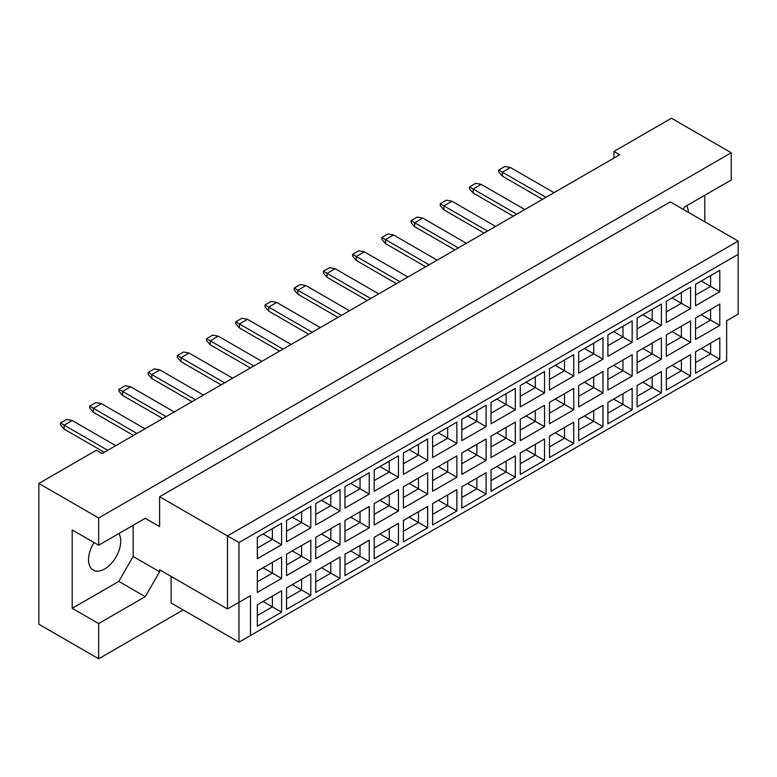 <?xml version="1.0" encoding="UTF-8"?>
<svg xmlns="http://www.w3.org/2000/svg" width="777" height="777" viewBox="0 0 777 777"><rect width="100%" height="100%" fill="white"/><g stroke="black" fill="none" stroke-linecap="round" stroke-linejoin="round"><path stroke-width="1.17" d="M94.027 542.54A22.776 13.151 120 0 0 93.25 570.114A22.776 13.151 120 0 0 104.642 568.987A22.776 13.151 120 0 0 118.9 533.527M688.441 212.383A22.776 13.151 120 0 0 686.625 205.759M683.226 209.372L684.663 206.886L731.244 179.992L731.244 152.768L671.445 118.23L613.937 151.437L619.687 154.759L102.108 453.574L96.358 450.252L38.85 483.459L38.85 624.232L98.66 658.77L183.197 609.955M98.66 545.211L72.203 529.943L72.203 608.294L98.66 623.572L145.241 596.678L159.615 571.775L159.615 569.784L227.476 608.964L227.476 535.916L738.15 241.084L670.289 201.903L159.615 496.736L159.615 526.621L145.241 518.317L98.66 545.211L98.66 517.987L731.244 152.768M38.85 483.459L98.66 517.987M98.66 623.572L98.66 658.77M704.797 221.824L704.797 195.26M613.937 151.437L613.937 158.081M227.476 608.964L250.476 595.677L250.476 635.528L726.65 360.615L726.65 320.765L738.15 314.131L738.15 254.361L238.976 542.56L238.976 642.161L171.115 602.991L171.115 576.427M159.615 496.736L238.976 542.56M145.241 518.317L159.615 526.621M72.203 608.294L118.784 581.4L133.168 556.507L133.168 525.291M133.168 556.507L159.615 571.775M257.323 537.344L281.595 523.329L281.595 544.716L257.323 558.731L257.323 537.344M257.323 571.076L281.595 557.07L281.595 578.447L257.323 592.462L257.323 571.076M257.323 604.807L281.595 590.802L281.595 612.179L257.323 626.194L257.323 604.807M286.538 520.473L310.81 506.468L310.81 527.845L286.538 541.86L286.538 520.473M286.538 554.215L310.81 540.2L310.81 561.586L286.538 575.592L286.538 554.215M286.538 587.946L310.81 573.931L310.81 595.318L286.538 609.323L286.538 587.946M315.753 503.613L340.025 489.597L340.025 510.984L315.753 524.99L315.753 503.613M315.753 537.344L340.025 523.329L340.025 544.716L315.753 558.731L315.753 537.344M315.753 571.076L340.025 557.07L340.025 578.447L315.753 592.462L315.753 571.076M344.969 486.742L369.23 472.737L369.23 494.114L344.969 508.129L344.969 486.742M344.969 520.473L369.23 506.468L369.23 527.845L344.969 541.86L344.969 520.473M344.969 554.215L369.23 540.2L369.23 561.586L344.969 575.592L344.969 554.215M374.184 469.881L398.446 455.866L398.446 477.253L374.184 491.258L374.184 469.881M374.184 503.613L398.446 489.597L398.446 510.984L374.184 524.99L374.184 503.613M374.184 537.344L398.446 523.339L398.446 544.716L374.184 558.731L374.184 537.344M403.399 453.01L427.661 438.995L427.661 460.382L403.399 474.397L403.399 453.01M403.399 486.742L427.661 472.737L427.661 494.114L403.399 508.129L403.399 486.742M403.399 520.483L427.661 506.468L427.661 527.845L403.399 541.86L403.399 520.483M432.604 436.14L456.876 422.134L456.876 443.512L432.604 457.527L432.604 436.14M432.604 469.881L456.876 455.866L456.876 477.253L432.604 491.258L432.604 469.881M432.604 503.613L456.876 489.597L456.876 510.984L432.604 524.99L432.604 503.613M461.82 419.279L486.091 405.264L486.091 426.651L461.82 440.656L461.82 419.279M461.82 453.01L486.091 439.005L486.091 460.382L461.82 474.397L461.82 453.01M461.82 486.742L486.091 472.737L486.091 494.114L461.82 508.129L461.82 486.742M491.035 402.408L515.306 388.403L515.306 409.78L491.035 423.795L491.035 402.408M491.035 436.15L515.306 422.134L515.306 443.512L491.035 457.527L491.035 436.15M491.035 469.881L515.306 455.866L515.306 477.253L491.035 491.258L491.035 469.881M520.25 385.547L544.522 371.532L544.522 392.919L520.25 406.925L520.25 385.547M520.25 419.279L544.522 405.264L544.522 426.651L520.25 440.656L520.25 419.279M520.25 453.01L544.522 439.005L544.522 460.382L520.25 474.397L520.25 453.01M549.465 368.677L573.737 354.662L573.737 376.049L549.465 390.064L549.465 368.677M549.465 402.408L573.737 388.403L573.737 409.78L549.465 423.795L549.465 402.408M549.465 436.15L573.737 422.134L573.737 443.521L549.465 457.527L549.465 436.15M578.68 351.816L602.952 337.801L602.952 359.178L578.68 373.193L578.68 351.816M578.68 385.547L602.952 371.532L602.952 392.919L578.68 406.925L578.68 385.547M578.68 419.279L602.952 405.264L602.952 426.651L578.68 440.666L578.68 419.279M607.896 334.945L632.167 320.93L632.167 342.317L607.896 356.322L607.896 334.945M607.896 368.677L632.167 354.671L632.167 376.049L607.896 390.064L607.896 368.677M607.896 402.408L632.167 388.403L632.167 409.78L607.896 423.795L607.896 402.408M637.111 318.075L661.373 304.069L661.373 325.446L637.111 339.462L637.111 318.075M637.111 351.816L661.373 337.801L661.373 359.178L637.111 373.193L637.111 351.816M637.111 385.547L661.373 371.532L661.373 392.919L637.111 406.925L637.111 385.547M666.326 301.214L690.588 287.199L690.588 308.586L666.326 322.591L666.326 301.214M666.326 334.945L690.588 320.93L690.588 342.317L666.326 356.332L666.326 334.945M666.326 368.677L690.588 354.671L690.588 376.049L666.326 390.064L666.326 368.677M695.541 284.343L719.803 270.338L719.803 291.715L695.541 305.73L695.541 284.343M695.541 318.075L719.803 304.069L719.803 325.446L695.541 339.462L695.541 318.075M695.541 351.816L719.803 337.801L719.803 359.188L695.541 373.193L695.541 351.816M118.784 581.4L145.241 596.678M701.291 348.494L710.605 353.875L710.605 343.113L719.803 337.801M695.541 362.568L710.605 353.875L719.803 359.188M701.291 314.763L710.605 320.134L710.605 309.382L719.803 304.069M695.541 328.836L710.605 320.134L719.803 325.446M701.291 281.021L710.605 286.402L710.605 275.641L719.803 270.338M695.541 295.105L710.605 286.402L719.803 291.715M672.076 365.355L681.39 370.736L681.39 359.984L690.588 354.671M666.326 379.438L681.39 370.736L690.588 376.049M672.076 331.624L681.39 337.004L681.39 326.243L690.588 320.93M666.326 345.707L681.39 337.004L690.588 342.317M672.076 297.892L681.39 303.273L681.39 292.511L690.588 287.199M666.326 311.965L681.39 303.273L690.588 308.586M642.861 382.226L652.175 387.606L652.175 376.845L661.373 371.532M637.111 396.299L652.175 387.606L661.373 392.919M642.861 348.494L652.175 353.875L652.175 343.113L661.373 337.801M637.111 362.568L652.175 353.875L661.373 359.178M642.861 314.753L652.175 320.134L652.175 309.382L661.373 304.069M637.111 328.836L652.175 320.134L661.373 325.446M613.645 399.096L622.96 404.467L622.96 393.716L632.167 388.403M607.896 413.17L622.96 404.467L632.167 409.78M613.645 365.355L622.96 370.736L622.96 359.984L632.167 354.671M607.896 379.438L622.96 370.736L632.167 376.049M613.645 331.624L622.96 337.004L622.96 326.243L632.167 320.93M607.896 345.707L622.96 337.004L632.167 342.317M584.43 415.957L593.745 421.338L593.745 410.577L602.952 405.264M578.68 430.04L593.745 421.338L602.952 426.651M584.43 382.226L593.745 387.606L593.745 376.845L602.952 371.532M578.68 396.299L593.745 387.606L602.952 392.919M584.43 348.494L593.745 353.865L593.745 343.113L602.952 337.801M578.68 362.568L593.745 353.865L602.952 359.178M555.215 432.828L564.529 438.209L564.529 427.447L573.737 422.134M549.465 446.901L564.529 438.209L573.737 443.521M555.215 399.087L564.529 404.467L564.529 393.716L573.737 388.403M549.465 413.17L564.529 404.467L573.737 409.78M555.215 365.355L564.529 370.736L564.529 359.974L573.737 354.662M549.465 379.438L564.529 370.736L573.737 376.049M526 449.689L535.314 455.069L535.314 444.318L544.522 439.005M520.25 463.772L535.314 455.069L544.522 460.382M526 415.957L535.314 421.338L535.314 410.577L544.522 405.264M520.25 430.04L535.314 421.338L544.522 426.651M526 382.226L535.314 387.606L535.314 376.845L544.522 371.532M520.25 396.299L535.314 387.606L544.522 392.919M496.785 466.559L506.109 471.94L506.109 461.179L515.306 455.866M491.035 480.633L506.109 471.94L515.306 477.253M496.785 432.828L506.109 438.199L506.109 427.447L515.306 422.134M491.035 446.901L506.109 438.199L515.306 443.512M496.785 399.087L506.109 404.467L506.109 393.716L515.306 388.403M491.035 413.17L506.109 404.467L515.306 409.78M467.569 483.43L476.893 488.801L476.893 478.049L486.091 472.737M461.82 497.503L476.893 488.801L486.091 494.114M467.569 449.689L476.893 455.069L476.893 444.308L486.091 439.005M461.82 463.772L476.893 455.069L486.091 460.382M467.569 415.957L476.893 421.338L476.893 410.577L486.091 405.264M461.82 430.031L476.893 421.338L486.091 426.651M438.364 500.291L447.678 505.672L447.678 494.91L456.876 489.597M432.604 514.374L447.678 505.672L456.876 510.984M438.364 466.559L447.678 471.94L447.678 461.179L456.876 455.866M432.604 480.633L447.678 471.94L456.876 477.253M438.364 432.828L447.678 438.199L447.678 427.447L456.876 422.134M432.604 446.901L447.678 438.199L456.876 443.512M409.149 517.161L418.463 522.533L418.463 511.781L427.661 506.468M403.399 531.235L418.463 522.533L427.661 527.845M409.149 483.42L418.463 488.801L418.463 478.049L427.661 472.737M403.399 497.503L418.463 488.801L427.661 494.114M409.149 449.689L418.463 455.069L418.463 444.308L427.661 438.995M403.399 463.772L418.463 455.069L427.661 460.382M379.934 534.022L389.248 539.403L389.248 528.642L398.446 523.339M374.184 548.106L389.248 539.403L398.446 544.716M379.934 500.291L389.248 505.672L389.248 494.91L398.446 489.597M374.184 514.364L389.248 505.672L398.446 510.984M379.934 466.559L389.248 471.94L389.248 461.179L398.446 455.866M374.184 480.633L389.248 471.94L398.446 477.253M350.718 550.893L360.033 556.274L360.033 545.512L369.23 540.2M344.969 564.966L360.033 556.274L369.23 561.586M350.718 517.161L360.033 522.533L360.033 511.781L369.23 506.468M344.969 531.235L360.033 522.533L369.23 527.845M350.718 483.42L360.033 488.801L360.033 478.049L369.23 472.737M344.969 497.503L360.033 488.801L369.23 494.114M321.503 567.754L330.817 573.135L330.817 562.383L340.025 557.07M315.753 581.837L330.817 573.135L340.025 578.447M321.503 534.022L330.817 539.403L330.817 528.642L340.025 523.329M315.753 548.106L330.817 539.403L340.025 544.716M321.503 500.291L330.817 505.672L330.817 494.91L340.025 489.597M315.753 514.364L330.817 505.672L340.025 510.984M292.288 584.625L301.602 590.005L301.602 579.244L310.81 573.931M286.538 598.708L301.602 590.005L310.81 595.318M292.288 550.893L301.602 556.274L301.602 545.512L310.81 540.2M286.538 564.966L301.602 556.274L310.81 561.586M292.288 517.161L301.602 522.533L301.602 511.781L310.81 506.468M286.538 531.235L301.602 522.533L310.81 527.845M263.073 601.495L272.387 606.866L272.387 596.114L281.595 590.802M257.323 615.569L272.387 606.866L281.595 612.179M263.073 567.754L272.387 573.135L272.387 562.383L281.595 557.07M257.323 581.837L272.387 573.135L281.595 578.447M263.073 534.022L272.387 539.403L272.387 528.642L281.595 523.329M257.323 548.106L272.387 539.403L281.595 544.716M238.976 642.161L250.476 635.528M738.15 254.361L738.15 241.084M238.976 602.321L250.476 595.677M542.511 199.31L502.369 176.136L502.369 172.154L498.688 170.027L504.895 166.443L510.421 167.502L554.011 192.677M545.959 197.319L502.369 172.154L510.421 167.502M502.369 176.136L498.688 171.892L498.688 170.027M513.296 216.181L473.154 193.007L473.154 189.025L469.473 186.898L475.679 183.314L481.206 184.372L524.796 209.537M516.744 214.19L473.154 189.025L481.206 184.372M473.154 193.007L469.473 188.753L469.473 186.898M484.081 233.051L443.939 209.868L443.939 205.886L440.258 203.759L446.464 200.175L451.991 201.243L495.58 226.408M487.529 231.051L443.939 205.886L451.991 201.243M443.939 209.868L440.258 205.623L440.258 203.759M425.65 266.783L385.509 243.609L385.509 239.617L381.828 237.5L388.044 233.906L393.56 234.975L437.15 260.14M429.098 264.792L385.509 239.617L393.56 234.975M385.509 243.609L381.828 239.355L381.828 237.5M367.22 300.514L327.078 277.34L327.078 273.358L323.397 271.231L329.613 267.647L335.13 268.706L378.72 293.871M370.668 298.523L327.078 273.358L335.13 268.706M327.078 277.34L323.397 273.086L323.397 271.231M308.79 334.246L268.657 311.072L268.657 307.09L264.976 304.963L271.183 301.379L276.699 302.438L320.299 327.603M312.247 332.255L268.657 307.09L276.699 302.438M268.657 311.072L264.976 306.818L264.976 304.963M454.866 249.912L414.724 226.738L414.724 222.756L411.043 220.629L417.259 217.045L422.775 218.104L466.365 243.269M458.313 247.921L414.724 222.756L422.775 218.104M414.724 226.738L411.043 222.494L411.043 220.629M396.435 283.644L356.293 260.47L356.293 256.488L352.612 254.361L358.828 250.777L364.345 251.835L407.935 277.01M399.883 281.653L356.293 256.488L364.345 251.835M356.293 260.47L352.612 256.225L352.612 254.361M338.005 317.385L297.863 294.201L297.863 290.219L294.182 288.092L300.398 284.508L305.915 285.577L349.504 310.742M341.462 315.384L297.863 290.219L305.915 285.577M297.863 294.201L294.182 289.957L294.182 288.092M279.574 351.117L239.442 327.943L239.442 323.951L235.761 321.833L241.968 318.24L247.494 319.308L291.084 344.473M283.032 349.126L239.442 323.951L247.494 319.308M239.442 327.943L235.761 323.688L235.761 321.833M250.369 367.977L210.227 344.803L210.227 340.821L206.546 338.694L212.752 335.11L218.279 336.169L261.868 361.344M253.817 365.986L210.227 340.821L218.279 336.169M210.227 344.803L206.546 340.559L206.546 338.694M191.938 401.709L151.797 378.535L151.797 374.553L148.116 372.426L154.322 368.842L159.848 369.91L203.438 395.075M195.386 399.718L151.797 374.553L159.848 369.91M151.797 378.535L148.116 374.291L148.116 372.426M133.508 435.45L93.366 412.276L93.366 408.284L89.685 406.167L95.901 402.573L101.418 403.642L145.008 428.807M136.956 433.459L93.366 408.284L101.418 403.642M93.366 412.276L89.685 408.022L89.685 406.167M221.154 384.848L181.012 361.674L181.012 357.692L177.331 355.565L183.537 351.981L189.064 353.04L232.653 378.205M224.602 382.857L181.012 357.692L189.064 353.04M181.012 361.674L177.331 357.42L177.331 355.565M162.723 418.58L122.581 395.406L122.581 391.423L118.9 389.296L125.116 385.713L130.633 386.771L174.223 411.936M166.171 416.589L122.581 391.423L130.633 386.771M122.581 395.406L118.9 391.152L118.9 389.296M104.293 452.311L64.151 429.137L64.151 425.155L60.47 423.028L66.686 419.444L72.203 420.503L115.792 445.677M107.741 450.32L64.151 425.155L72.203 420.503M64.151 429.137L60.47 424.893L60.47 423.028"/></g></svg>
